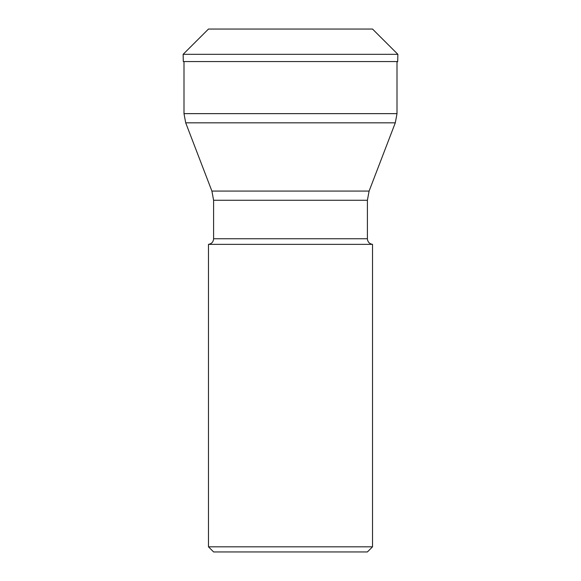 <?xml version="1.0" encoding="UTF-8"?>
<svg xmlns="http://www.w3.org/2000/svg" width="581" height="581" viewBox="0 0 581 581"><rect width="100%" height="100%" fill="white"/><g stroke="black" fill="none" stroke-linecap="round" stroke-linejoin="round"><path stroke-width="0.87" d="M397.862 54.316L397.702 61.557L183.298 61.557L183.138 54.316L208.477 29.05L372.523 29.05L397.862 54.316L183.138 54.316M213.605 238.747C213.336 241.936 211.629 243.809 208.477 244.361L372.523 244.361C369.371 243.809 367.664 241.936 367.395 238.747L213.605 238.747L213.605 200.263L211.898 191.076L185.702 122.823L183.995 113.636L183.995 61.557M208.477 244.361L208.477 546.823L372.523 546.823L372.523 244.361M372.523 546.823L367.395 551.95L213.605 551.95L208.477 546.823M183.995 113.636L397.005 113.636L397.005 61.557M185.702 122.823L395.298 122.823L397.005 113.636M211.898 191.076L369.102 191.076L395.298 122.823M367.395 238.747L367.395 200.263L213.605 200.263M397.702 61.557L397.005 62.211M367.395 200.263L369.102 191.076"/></g></svg>
